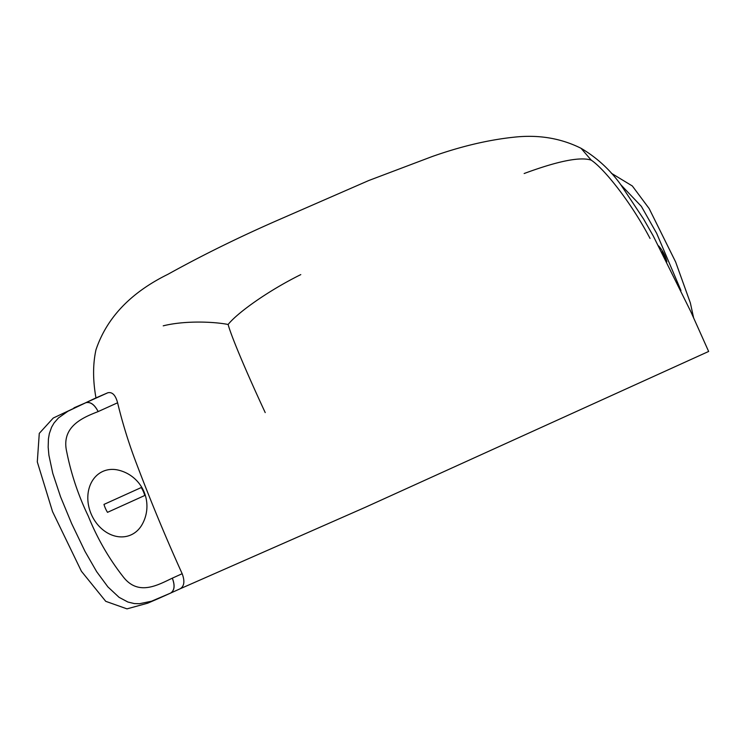 <?xml version="1.0" encoding="UTF-8"?>
<svg xmlns="http://www.w3.org/2000/svg" width="746" height="746" viewBox="0 0 746 746"><rect width="100%" height="100%" fill="white"/><g stroke="black" fill="none" stroke-linecap="round" stroke-linejoin="round"><path stroke-width="1.12" d="M650.036 238.422C630.407 201.131 603.654 168.298 591.233 160.157L581.069 148.305C560.973 138.262 538.798 134.541 514.544 137.133C488.639 139.81 461.149 146.291 432.074 156.576L368.832 180.495L280.794 218.904C240.706 236.323 203.052 254.806 167.85 274.341C130.681 292.646 106.715 317.815 95.954 349.855C92.812 364.272 92.812 380.283 95.973 397.888L107.825 392.769C112.301 391.771 115.555 395.11 117.598 402.784C122.652 423.728 129.058 444.28 136.807 464.441C150.888 501.62 166.004 538.043 182.164 573.711L172.298 578.178C175.086 585.526 174.508 590.506 170.573 593.107L151.494 601.229L139.446 603.728L134.289 603.561L127.93 602.05L119.062 597.322L107.9 586.906L96.672 571.688L84.997 551.387L71.625 523.515L60.547 496.771L52.779 473.374L48.891 455.153L48.173 447.152L48.425 438.928L49.339 433.613L51.567 427.253L54.076 422.935L58.449 417.947L67.895 411.26L85.809 402.728C90.434 401.572 94.556 404.528 98.164 411.578L117.598 402.784M159.504 598.087L147.68 603.197L126.988 608.867L105.736 601.323L81.417 571.268L52.556 511.644L37.3 461.895L39.277 433.379L53.255 418.03L95.973 397.888M661.833 251.962L662.224 251.766A25.784 20.748 66.6 0 1 664.257 255.617A25.784 20.748 -113.4 0 1 665.656 259.366M524.149 173.52C557.999 160.996 580.36 156.539 591.233 160.157M581.069 148.305C596.688 157.518 609.874 169.575 620.625 184.486L643.658 219.137L653.235 235.932L690.861 311.744L708.644 351.459L365.288 507.308L179.45 589.088M144.78 495.475A25.784 20.748 66.6 0 0 143.288 491.39A25.784 20.748 -113.4 0 0 141.246 487.539L103.974 504.408A25.784 20.748 -113.4 0 0 105.475 508.502A25.784 20.748 66.6 0 0 107.508 512.343L144.78 495.475L107.508 512.343M91.469 514.684A34.736 27.966 -113.4 0 1 92.15 481.133A34.736 27.966 -113.4 0 1 118.138 470.064A37.104 37.104 0 0 1 141.852 524.979A34.736 27.966 -113.4 0 1 91.469 514.684M300.778 274.612C267.068 291.322 236.92 313.311 228.127 324.482C213.999 321.675 184.877 320.416 163.225 325.834M265.212 412.585C247.458 374.436 231.381 336.772 228.127 324.482M182.164 573.711C184.943 581.125 184.309 586.132 180.271 588.715L170.573 593.107C174.564 590.543 175.151 585.563 172.335 578.159M172.298 578.178C158.012 584.948 138.616 596.213 123.603 577.311C109.075 558.866 97.297 538.472 88.28 516.129C78.349 495.493 71.187 474.148 66.776 452.076C60.808 426.74 82.517 417.648 98.136 411.596C94.528 404.593 90.415 401.637 85.809 402.728L107.825 392.769M159.355 598.152L170.573 593.107M680.977 290.548L656.657 233.33L641.364 206.372L620.849 184.784M73.975 407.838L85.809 402.728M180.271 588.715L170.713 593.042M693.584 317.712L690.358 302.932L675.643 261.977L649.141 208.554L632.338 185.987L611.347 173.24M666.896 261.809A37.104 37.104 0 0 0 658.634 245.9"/></g></svg>

